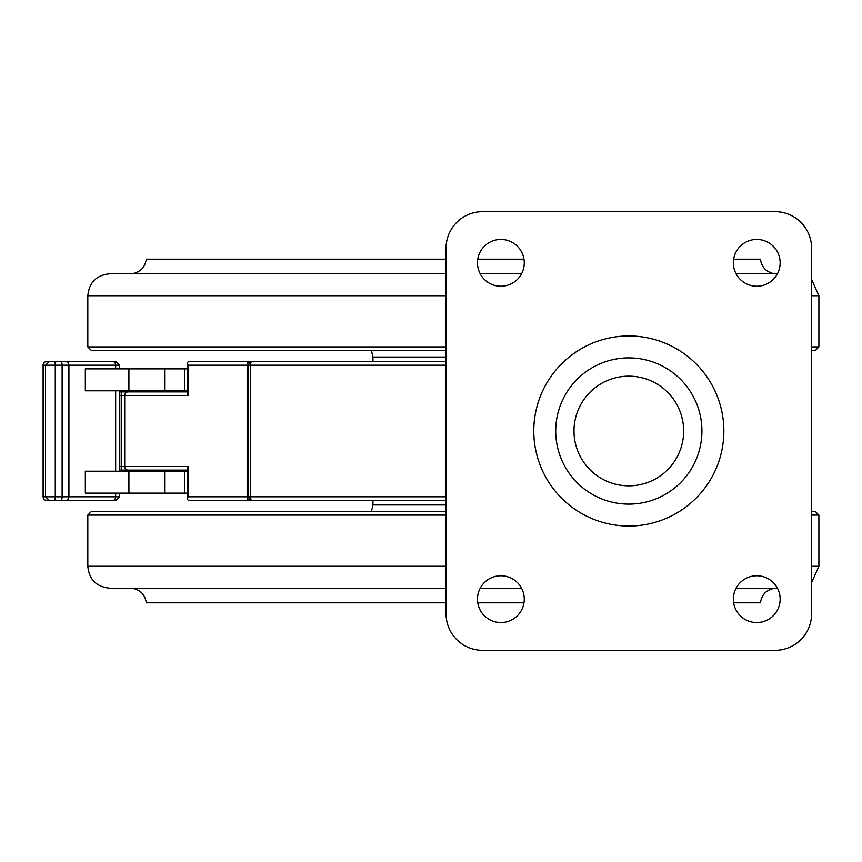 <?xml version="1.0" encoding="UTF-8"?>
<svg xmlns="http://www.w3.org/2000/svg" width="862" height="862" viewBox="0 0 862 862"><rect width="100%" height="100%" fill="white"/><g stroke="black" fill="none" stroke-linecap="round" stroke-linejoin="round"><path stroke-width="1.29" d="M446.053 500.456L252.307 500.456A3.653 3.653 0 0 1 248.655 496.792L248.655 365.208L248.655 496.792L247.168 496.792L247.168 365.208L188.088 365.208L188.088 395.539L187.226 393.191L187.226 362.848L188.088 365.208M446.053 365.208L248.655 365.208A3.653 3.653 0 0 1 252.307 361.544L446.053 361.544M104.905 361.544L112.038 361.544M187.226 362.848L188.541 361.544L249.344 361.544A3.653 2.166 90 0 0 247.168 365.208L248.655 365.208M188.088 395.539L124.699 395.539L124.699 466.461L188.088 466.461L187.226 468.809L187.226 499.152L188.541 500.456L252.307 500.456A3.653 2.026 -90 0 1 250.282 496.792L250.282 365.208A3.653 2.026 -90 0 1 252.307 361.544L249.344 361.544M119.635 466.461L121.24 466.461L121.24 470.113L187.226 470.113L119.635 470.113M98.052 500.456L91.469 500.456M128.158 470.113A3.653 3.459 90 0 1 124.699 466.461L121.24 466.461L121.24 395.539L124.699 395.539A3.653 3.459 -90 0 1 128.158 391.887L187.226 391.887L121.24 391.887L121.24 395.539L119.635 395.539M119.635 391.887L121.24 391.887M248.655 496.792A3.653 3.653 0 0 0 252.307 500.456A3.653 3.653 0 0 1 248.655 496.792L446.053 496.792M187.226 499.152L188.088 496.792L247.168 496.792A3.653 2.166 -90 0 0 249.344 500.456M573.984 431A54.834 54.834 0 0 1 628.818 376.166A54.834 54.834 0 0 1 683.652 431A54.834 54.834 0 0 1 628.818 485.834A54.834 54.834 0 0 1 573.984 431M811.595 511.414L815.247 511.414L811.595 511.414M446.053 515.077L87.816 515.077L91.469 511.414L446.053 511.414L190.168 511.414M446.053 602.807L146.303 602.807C144.956 594.403 140.086 589.533 131.681 588.186M777.427 588.186L736.094 588.186M521.542 588.186L480.209 588.186M446.053 588.186L109.754 588.186C96.425 586.882 89.12 579.576 87.816 566.248L446.053 566.248M775.035 588.186C766.63 589.533 761.76 594.403 760.413 602.807L733.648 602.807M523.988 602.807L477.774 602.807M446.053 350.586L91.469 350.586L87.816 346.923L87.816 295.752C89.12 282.424 96.425 275.118 109.754 273.814L446.053 273.814M775.035 273.814C766.63 272.467 761.76 267.597 760.413 259.193L733.648 259.193M523.988 259.193L477.774 259.193M777.427 273.814L736.094 273.814M521.542 273.814L480.209 273.814M446.053 259.193L146.303 259.193C144.956 267.597 140.086 272.467 131.681 273.814M811.595 346.923L818.9 346.923L815.247 350.586L811.595 350.586M701.927 431A73.108 73.108 0 0 0 628.818 357.892A73.108 73.108 0 0 0 555.71 431A73.108 73.108 0 0 0 628.818 504.108A73.108 73.108 0 0 0 701.927 431M477.483 262.856A23.393 23.393 0 0 0 500.876 286.249A23.393 23.393 0 0 0 524.268 262.856A23.393 23.393 0 0 0 500.876 239.453A23.393 23.393 0 0 0 477.483 262.856M733.368 599.144A23.393 23.393 0 0 0 756.761 622.547A23.393 23.393 0 0 0 780.153 599.144A23.393 23.393 0 0 0 756.761 575.751A23.393 23.393 0 0 0 733.368 599.144M477.483 599.144A23.393 23.393 0 0 0 500.876 622.547A23.393 23.393 0 0 0 524.268 599.144A23.393 23.393 0 0 0 500.876 575.751A23.393 23.393 0 0 0 477.483 599.144M733.368 262.856A23.393 23.393 0 0 0 756.761 286.249A23.393 23.393 0 0 0 780.153 262.856A23.393 23.393 0 0 0 756.761 239.453A23.393 23.393 0 0 0 733.368 262.856M446.053 613.766A36.549 36.549 0 0 0 482.601 650.325L775.035 650.325A36.549 36.549 0 0 0 811.595 613.766L811.595 248.234A36.549 36.549 0 0 0 775.035 211.675L482.601 211.675A36.549 36.549 0 0 0 446.053 248.234L446.053 613.766M187.226 390.788L85.338 390.788L85.338 368.861L187.226 368.861M52.851 500.456L49.199 500.456L52.851 500.456M49.339 361.544L114.861 361.544M187.226 471.212L85.338 471.212L85.338 493.139L187.226 493.139M58.821 361.544L46.753 361.544A3.653 3.653 0 0 0 43.1 365.208L43.1 496.792L62.118 496.792L62.118 365.208L55.287 365.208L55.287 496.792A3.653 1.218 -90 0 1 54.069 500.456L94.777 500.456M97.525 361.544L98.99 361.544M115.659 368.861L115.659 365.208L68.917 365.208L68.917 496.792A3.653 3.491 90 0 1 65.426 500.456L114.861 500.456M65.426 500.456L60.9 500.456A3.653 1.218 90 0 0 62.118 496.792L115.659 496.792L115.659 493.139M43.1 496.792A3.653 3.653 0 0 0 46.753 500.456L58.821 500.456M188.088 466.461L188.088 496.792M811.595 566.248L818.9 566.248L818.9 515.077L811.595 515.077M446.053 504.949L372.944 504.949L371.436 511.414M446.053 346.923L87.816 346.923M446.053 295.752L87.816 295.752M446.053 357.051L372.944 357.051L371.436 350.586M818.9 346.923L818.9 295.752L811.595 295.752M533.783 431A95.035 95.035 0 0 1 628.818 335.964A95.035 95.035 0 0 1 723.864 431A95.035 95.035 0 0 1 628.818 526.035A95.035 95.035 0 0 1 533.783 431M54.069 361.544A3.653 1.218 90 0 1 55.287 365.208L43.305 365.208L43.305 496.792A3.653 3.448 -90 0 0 46.753 500.456M128.912 471.212L128.912 493.139M115.659 471.212L115.659 390.788M184.5 471.212L184.5 493.139M164.631 471.212L164.631 493.139M65.426 361.544A3.653 3.491 90 0 1 68.917 365.208L62.118 365.208A3.653 1.218 90 0 0 60.9 361.544M46.753 361.544A3.653 3.448 -90 0 0 43.305 365.208L43.1 365.208M119.635 368.861L119.635 365.208L115.659 365.208A3.653 2.995 -90 0 0 112.663 361.544M112.663 500.456A3.653 2.995 -90 0 0 115.659 496.792L119.635 496.792L115.971 500.456M184.5 390.788L184.5 368.861M128.912 390.788L128.912 368.861M164.631 390.788L164.631 368.861M818.9 515.077L815.247 511.414M818.9 566.248L811.595 582.593M372.944 500.456L372.944 504.949M87.816 515.077L87.816 566.248M372.944 361.544L372.944 357.051M818.9 295.752L811.595 279.407M49.199 361.544L45.535 365.208L45.535 496.792L49.199 500.456M119.635 493.139L119.635 496.792M119.635 365.208L115.971 361.544M119.635 390.788L119.635 471.212"/></g></svg>
